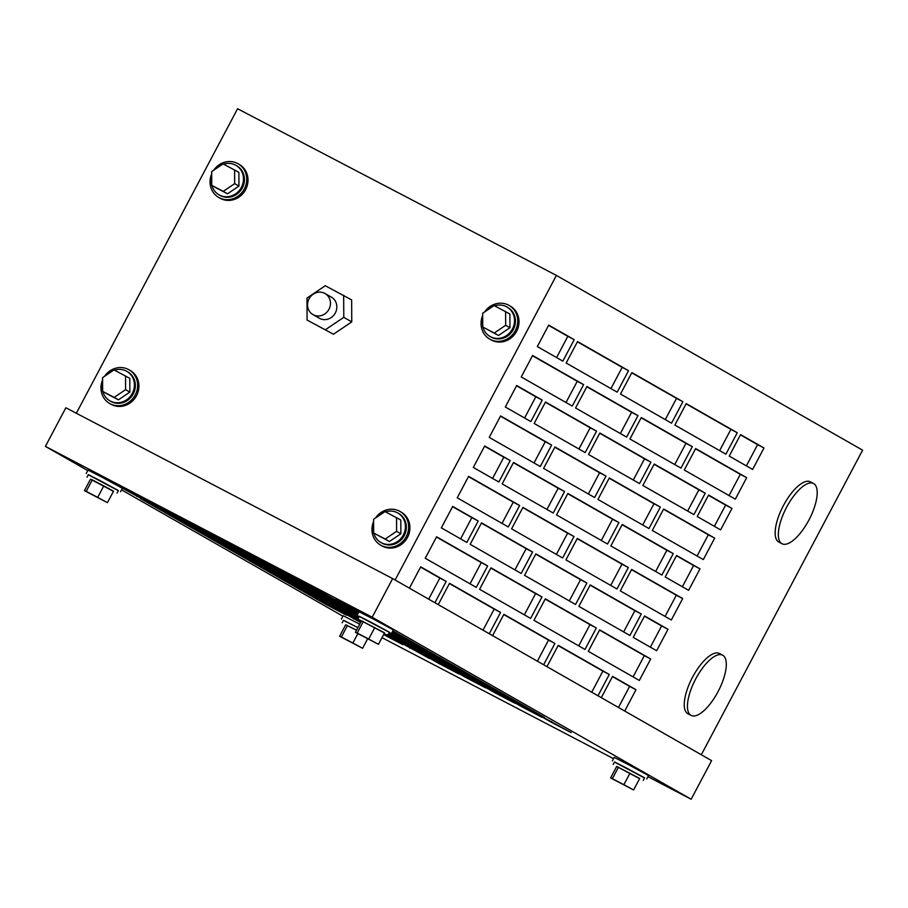 <?xml version="1.0" encoding="UTF-8"?>
<svg xmlns="http://www.w3.org/2000/svg" width="908" height="908" viewBox="0 0 908 908"><rect width="100%" height="100%" fill="white"/><g stroke="black" fill="none" stroke-linecap="round" stroke-linejoin="round"><path stroke-width="1.36" d="M118.346 490.672L88.292 474.759M120.548 491.705L122.364 488.266L102.002 477.211L88.019 470.083L86.203 473.522M113.432 491.353L90.494 479.197M117.053 493.101L118.403 490.57L100.584 480.888L88.348 474.657L87.009 477.199M92.287 479.867L90.528 479.14L84.433 490.638L107.439 502.669L113.534 491.16L103.796 485.882L92.287 479.867L86.203 491.376L84.433 490.638M107.439 502.669L97.701 497.391L103.796 485.882M97.701 497.391L86.203 491.376M357.911 627.621L343.462 620.391M359.738 624.193L343.19 615.715L341.374 619.154M356.56 630.197L345.664 624.829M357.9 627.655L343.519 620.289L342.18 622.831M356.526 630.243L345.698 624.772L339.603 636.27L362.61 648.301L367.615 638.857M362.61 648.301L352.871 643.012L357.854 633.614M352.871 643.012L341.374 636.996L347.458 625.499M341.374 636.996L339.603 636.27M361.498 620.868L384.436 633.012M358.013 618.859L359.352 616.316L371.588 622.548L389.407 632.229L388.056 634.771M361.532 620.8L384.538 632.831L378.443 644.328L355.437 632.308L361.532 620.8M355.437 632.308L357.207 633.035L363.291 621.537M357.207 633.035L368.705 639.05L374.8 627.541M368.705 639.05L378.443 644.328M359.296 616.43L389.35 632.331M357.207 615.181L359.023 611.754L373.006 618.87L393.368 629.936L391.552 633.364M616.668 766.5L639.607 778.644M613.184 764.491L614.523 761.948L626.758 768.179L644.567 777.861L643.227 780.403M616.702 766.431L639.709 778.462L633.614 789.96L610.607 777.929L616.702 766.431M610.607 777.929L612.378 778.667L618.462 767.158M612.378 778.667L623.875 784.682L629.97 773.173M623.875 784.682L633.614 789.96M614.466 762.062L644.51 777.963M612.378 760.813L614.194 757.374L628.177 764.502L648.539 775.557L646.723 778.996M102.593 379.907A19.431 17.99 -60.3 0 0 109.675 403.504A19.431 17.99 -60.3 0 0 135.247 394.957A19.431 17.99 -60.3 0 0 128.936 369.749A19.431 17.99 -60.3 0 0 104.579 376.287M109.675 403.504L110.958 404.23A19.431 17.99 -60.3 0 0 136.529 395.684A19.431 17.99 -60.3 0 0 130.207 370.487L128.936 369.749M102.615 383.914A17.002 15.742 -60.3 0 0 102.649 390.61M102.854 391.484A17.002 15.742 -60.3 0 0 109.936 400.848A17.002 15.742 -60.3 0 0 132.307 393.38A17.002 15.742 -60.3 0 0 126.791 371.327A17.002 15.742 -60.3 0 0 114.522 370.18M109.936 400.848L110.878 401.393A17.002 15.742 -60.3 0 0 133.26 393.913A17.002 15.742 -60.3 0 0 127.733 371.86L126.791 371.327M112.263 371.1A17.002 15.742 -60.3 0 0 108.415 373.699M118.437 399.826L129.867 392.097L129.799 378.364L114.022 369.908L102.581 377.637L102.649 391.371L106.928 393.811L118.437 399.826L114.158 397.386L125.588 389.668L129.867 392.097M125.588 389.668L125.52 375.923M102.649 391.371L114.158 397.386M211.678 173.893A19.431 17.99 -60.3 0 0 218.76 197.479A19.431 17.99 -60.3 0 0 244.331 188.943A19.431 17.99 -60.3 0 0 238.021 163.735A19.431 17.99 -60.3 0 0 213.652 170.273M218.76 197.479L220.031 198.205A19.431 17.99 -60.3 0 0 245.603 189.67A19.431 17.99 -60.3 0 0 239.292 164.462L238.021 163.735M211.7 177.889A17.002 15.742 -60.3 0 0 211.734 184.585M211.939 185.47A17.002 15.742 -60.3 0 0 219.021 194.834A17.002 15.742 -60.3 0 0 241.392 187.354A17.002 15.742 -60.3 0 0 235.876 165.301A17.002 15.742 -60.3 0 0 223.606 164.155M219.021 194.834L219.963 195.368A17.002 15.742 -60.3 0 0 242.334 187.899A17.002 15.742 -60.3 0 0 236.818 165.846L235.876 165.301M221.348 165.074A17.002 15.742 -60.3 0 0 217.489 167.674M227.522 193.801L238.952 186.083L238.883 172.338L223.096 163.894L211.666 171.612L211.734 185.346L216.013 187.786L227.522 193.801L223.243 191.361L234.673 183.643L238.952 186.083M234.673 183.643L234.605 169.898M211.734 185.346L223.243 191.361M488.493 309.344A17.002 15.742 119.7 0 1 492.352 306.734M494.61 305.814A17.002 15.742 119.7 0 1 506.88 306.961A17.002 15.742 119.7 0 1 512.396 329.025A17.002 15.742 119.7 0 1 490.025 336.493A17.002 15.742 119.7 0 1 482.942 327.13M506.88 306.961L507.822 307.506A17.002 15.742 119.7 0 1 513.338 329.559A17.002 15.742 119.7 0 1 490.967 337.027L490.025 336.493M482.738 326.244A17.002 15.742 119.7 0 1 482.704 319.548M509.887 314.009L509.956 327.743L498.515 335.472L482.738 327.016L482.67 313.271L494.1 305.553L509.887 314.009M505.608 311.569L505.677 325.302L509.956 327.743M505.677 325.302L494.247 333.032L498.515 335.472M494.247 333.032L482.738 327.016M484.656 311.932A19.431 17.99 119.7 0 1 509.025 305.394A19.431 17.99 119.7 0 1 515.335 330.603A19.431 17.99 119.7 0 1 489.764 339.138A19.431 17.99 119.7 0 1 482.681 315.553M509.025 305.394L510.296 306.121A19.431 17.99 119.7 0 1 516.607 331.329A19.431 17.99 119.7 0 1 491.035 339.864L489.764 339.138M379.408 515.358A17.002 15.742 119.7 0 1 383.267 512.759M385.525 511.84A17.002 15.742 119.7 0 1 397.795 512.986A17.002 15.742 119.7 0 1 403.311 535.039A17.002 15.742 119.7 0 1 380.94 542.519A17.002 15.742 119.7 0 1 373.858 533.155M397.795 512.986L398.737 513.531A17.002 15.742 119.7 0 1 404.253 535.584A17.002 15.742 119.7 0 1 381.882 543.052L380.94 542.519M373.653 532.27A17.002 15.742 119.7 0 1 373.619 525.573M400.803 520.023L400.871 533.768L389.441 541.486L373.653 533.03L373.585 519.297L385.026 511.579L400.803 520.023M396.524 517.594L396.592 531.328L400.871 533.768M396.592 531.328L385.162 539.046L389.441 541.486M385.162 539.046L373.653 533.03M375.571 517.957A19.431 17.99 119.7 0 1 399.94 511.42A19.431 17.99 119.7 0 1 406.251 536.628A19.431 17.99 119.7 0 1 380.679 545.163A19.431 17.99 119.7 0 1 373.597 521.578M399.94 511.42L401.211 512.146A19.431 17.99 119.7 0 1 407.522 537.354A19.431 17.99 119.7 0 1 381.95 545.89L380.679 545.163M695.71 678.923A34.005 12.848 -62.4 0 1 722.62 655.167A34.005 12.848 -62.4 0 1 718.035 691.669A34.005 12.848 -62.4 0 1 691.113 715.425A34.005 12.848 -62.4 0 1 695.71 678.923M691.113 715.425L687.923 713.767A34.005 12.848 -62.4 0 1 692.52 677.266A34.005 12.848 -62.4 0 1 719.431 653.499L722.62 655.167M786.612 507.243A34.005 12.848 -62.4 0 1 813.523 483.487A34.005 12.848 -62.4 0 1 808.937 519.989A34.005 12.848 -62.4 0 1 782.015 543.744A34.005 12.848 -62.4 0 1 786.612 507.243M782.015 543.744L778.837 542.076A34.005 12.848 -62.4 0 1 783.422 505.574A34.005 12.848 -62.4 0 1 810.333 481.819L813.523 483.487M309.038 298.857A12.144 11.237 -60.3 0 0 312.976 314.611A12.144 11.237 -60.3 0 0 328.957 309.276A12.144 11.237 -60.3 0 0 325.019 293.522A12.144 11.237 -60.3 0 0 309.038 298.857M312.976 314.611L319.355 318.254A12.144 11.237 -60.3 0 0 335.336 312.908A12.144 11.237 -60.3 0 0 331.397 297.154L325.019 293.522M325.268 285.725L306.972 298.085L307.086 320.059L333.463 334.235L351.759 321.875L351.646 299.901L325.268 285.725M307.086 320.059L333.463 334.235M325.495 329.683L343.78 317.323L351.759 321.875M343.78 317.323L343.667 295.35M688.627 590.313L699.989 568.851L676.585 555.492L665.212 576.955L688.627 590.313M673.259 553.596L622.23 524.472L610.868 545.935L661.898 575.059L673.259 553.596L666.881 550.259L655.644 571.484M564.56 491.557L513.531 462.433L502.158 483.896L553.199 513.02L564.56 491.557L558.182 488.22L546.945 509.445M618.915 522.577L567.875 493.453L556.513 514.915L607.554 544.04L618.915 522.577L612.537 519.24L601.3 540.464M650.911 462.149L599.87 433.014L588.509 454.477L639.55 483.601L650.911 462.149L644.532 458.812L633.296 480.037M705.255 493.158L654.225 464.033L642.864 485.496L693.894 514.62L705.255 493.158L698.888 489.832L687.64 511.056M720.623 529.875L731.984 508.412L708.58 495.053L697.219 516.516L720.623 529.875M596.556 431.13L545.526 401.994L534.165 423.457L585.195 452.581L596.556 431.13L590.177 427.793L578.941 449.017M532.565 551.996L481.524 522.86L470.162 544.323L521.203 573.447L532.565 551.996L526.186 548.659L514.949 569.884M586.909 583.015L535.879 553.88L524.518 575.343L575.547 604.467L586.909 583.015L580.541 579.679L569.293 600.903M641.264 614.024L590.234 584.9L578.873 606.362L629.902 635.486L641.264 614.024L634.885 610.698L623.648 631.923M656.632 650.741L667.993 629.289L644.578 615.919L633.216 637.382L656.632 650.741M476.28 587.385L487.641 565.922L436.6 536.798L425.239 558.261L476.28 587.385M624.715 711.032L635.997 689.717L612.582 676.358L601.3 697.673M701.328 754.752L862.6 450.164L556.4 275.408L395.128 579.996M409.417 588.157L420.699 566.842L446.214 581.404L434.932 602.719M438.246 604.615L449.528 583.299L500.569 612.423L489.276 633.739M492.601 635.634L503.883 614.319L554.913 643.443L543.631 664.758M546.945 666.654L558.238 645.338L609.268 674.462L597.986 695.778M752.619 469.447L763.991 447.984L740.576 434.626L729.215 456.088L752.619 469.447M737.262 432.73L686.221 403.606L674.86 425.069L725.901 454.193L737.262 432.73L730.883 429.393L719.647 450.618M682.907 401.711L631.877 372.586L620.505 394.049L671.545 423.173L682.907 401.711L676.528 398.374L665.292 419.598M628.552 370.691L577.522 341.567L566.161 363.03L617.19 392.154L628.552 370.691L622.184 367.354L610.936 388.579M629.936 438.995L680.966 468.119L692.339 446.657L641.298 417.532L629.936 438.995M575.581 407.976L626.622 437.1L637.984 415.637L586.954 386.513L575.581 407.976M521.237 376.956L572.267 406.08L583.628 384.629L532.599 355.493L521.237 376.956M562.846 361.134L574.208 339.671L548.693 325.109L537.32 346.572L562.846 361.134M588.293 651.32L639.334 680.444L650.695 658.981L599.655 629.857L588.293 651.32M533.949 620.3L584.979 649.424L596.34 627.961L545.311 598.837L533.949 620.3M479.594 589.281L530.624 618.405L541.985 596.942L490.956 567.818L479.594 589.281M511.59 528.842L562.62 557.966L573.992 536.514L522.951 507.379L511.59 528.842M565.945 559.861L616.975 588.986L628.336 567.523L577.306 538.399L565.945 559.861M620.289 590.881L671.33 620.005L682.691 598.542L631.65 569.418L620.289 590.881M466.848 542.428L478.21 520.976L452.695 506.414L441.333 527.866L466.848 542.428M543.586 468.414L594.626 497.539L605.988 476.076L554.947 446.952L543.586 468.414M489.242 437.395L540.271 466.519L551.633 445.056L500.603 415.932L489.242 437.395M530.84 421.562L542.212 400.11L516.686 385.537L505.325 407L530.84 421.562M684.291 470.015L735.321 499.139L746.682 477.676L695.653 448.552L684.291 470.015M498.844 482L510.205 460.538L484.69 445.976L473.329 467.438L498.844 482M457.235 497.822L508.276 526.946L519.637 505.495L468.607 476.359L457.235 497.822M652.296 530.454L703.325 559.578L714.687 538.115L663.657 508.991L652.296 530.454M597.941 499.434L648.97 528.558L660.332 507.095L609.302 477.971L597.941 499.434M663.532 509.218L708.308 534.778L697.072 556.002M676.46 555.719L693.61 565.514L682.373 586.738M622.105 524.711L666.881 550.259M484.566 446.214L503.838 457.201L492.59 478.437M513.406 462.671L558.182 488.22M567.75 493.691L612.537 519.24M599.745 433.252L644.532 458.812M654.1 464.272L698.888 489.832M708.456 495.291L725.617 505.086L714.369 526.311M516.561 385.775L535.834 396.773L524.597 417.998M554.822 447.19L599.609 472.739L588.373 493.963M631.537 569.656L676.312 595.217L665.076 616.441M522.826 507.617L567.614 533.178L556.377 554.402M436.476 537.037L481.263 562.585L470.026 583.81M545.186 599.076L589.962 624.625L578.725 645.849M548.568 325.348L567.829 336.335L556.593 357.559M586.829 386.751L631.605 412.311L620.368 433.536M420.574 567.08L439.835 578.067L428.678 599.155M641.173 417.771L685.96 443.331L674.723 464.555M532.474 355.732L577.25 381.292L566.013 402.516M577.397 341.805L622.184 367.354M631.752 372.825L676.528 398.374M686.096 403.833L730.883 429.393M740.451 434.853L757.612 444.648L746.376 465.872M449.403 583.538L494.19 609.086L483.022 630.175M503.758 614.557L548.534 640.106L537.377 661.194M558.114 645.577L602.889 671.125L591.732 692.202M612.457 676.585L629.619 686.38L618.462 707.468M599.53 630.084L644.317 655.644L633.08 676.869M490.831 568.056L535.618 593.605L524.37 614.83M577.182 538.637L621.957 564.197L610.721 585.422M644.453 616.157L661.614 625.952L650.378 647.177M590.109 585.138L634.885 610.698M535.754 554.118L580.541 579.679M481.399 523.099L526.186 548.659M452.57 506.641L471.831 517.639L460.594 538.864M500.478 416.17L545.254 441.719L534.018 462.944M545.402 402.233L590.177 427.793M695.528 448.79L740.304 474.351L729.067 495.575M468.483 476.598L513.258 502.158L502.022 523.383M609.177 478.21L653.964 503.758L642.716 524.983M551.235 722.212L527.832 708.853L571.166 732.631L551.235 722.212L551.633 721.474M495.121 692.883L471.717 679.513L515.052 703.291L495.121 692.883L495.518 692.146M439.018 663.544L415.603 650.185L435.522 660.604L458.937 673.963L439.018 663.544L439.404 662.817M383.982 633.875L402.823 644.635L383.607 634.59M361.066 621.674L359.489 620.856L361.032 621.73M323.305 601.936L346.708 615.295L326.789 604.887L303.374 591.517L323.305 601.936M360.726 612.525L335.937 599.337L358.717 612.332M358.558 612.639L307.721 584.593L358.161 613.377M299.754 580.416L279.823 570.008L325.268 594.99L299.754 580.416M271.537 565.673L251.607 555.253L302.648 584.377L322.567 594.797L271.537 565.673M243.639 551.088L223.708 540.669L269.154 565.65L243.639 551.088M215.423 536.344L195.492 525.925L246.533 555.049L266.453 565.468L215.423 536.344M187.525 521.76L167.605 511.34L193.12 525.902L213.039 536.322L187.525 521.76M159.309 507.005L139.378 496.585L190.419 525.721L210.35 536.129L159.309 507.005M121.695 487.834L156.925 506.982L131.41 492.42L111.491 482.012L120.423 487.108M269.778 567.352L249.848 556.944L300.877 586.069L320.808 596.488L269.778 567.352M358.478 617.985L304.203 587.964L358.138 618.609M387.432 634.51L429.507 658.527L384.141 633.58M361.418 621.004L305.133 589.837L361.134 621.549M270.709 569.237L250.79 558.817L301.819 587.941L321.75 598.361L270.709 569.237M434.591 658.731L414.661 648.312L465.702 677.436L485.621 687.855L434.591 658.731M389.112 632.774L431.277 656.836L388.726 633.512M388.567 633.807L432.208 658.709L388.181 634.533M359.023 616.941L306.904 588.146L358.649 617.644M272.479 567.545L252.549 557.126L303.578 586.25L323.509 596.67L272.479 567.545M493.407 688.253L473.477 677.833L524.506 706.957L544.437 717.377L493.407 688.253M439.052 657.233L419.121 646.814L470.162 675.938L490.082 686.357L439.052 657.233M392.869 630.867L435.738 655.338L392.483 631.605M392.313 631.911L433.037 655.145L391.927 632.649M436.351 657.04L416.431 646.621L467.461 675.756L487.392 686.164L436.351 657.04M490.706 688.06L470.775 677.64L521.816 706.776L541.736 717.184L490.706 688.06M357.457 614.705L305.962 586.273L359.228 616.566M358.013 613.672L308.663 586.466L357.616 614.398M391.768 632.944L433.967 657.017L389.271 632.467M437.293 658.913L417.362 648.494L468.392 677.629L488.322 688.037L437.293 658.913M216.365 538.217L196.434 527.798L247.464 556.922L267.395 567.341L216.365 538.217M213.664 538.024L193.733 527.605L244.774 556.74L264.693 567.148L213.664 538.024M360.873 622.037L302.432 589.644L360.624 622.513M268.008 569.044L248.088 558.624L299.118 587.76L319.049 598.168L268.008 569.044M268.95 570.916L249.019 560.497L300.06 589.633L319.979 600.04L268.95 570.916M214.594 539.897L194.675 529.477L245.705 558.613L265.635 569.021L214.594 539.897M160.251 508.877L140.32 498.458L191.35 527.593L211.28 538.001L160.251 508.877M647.949 776.669L691.158 799.256L372.201 617.224L45.4 446.396L87.77 470.571M121.536 489.843L342.94 616.203M381.984 637.643L613.513 758.668M76.34 413.242L237.567 108.744L556.4 275.408M45.4 446.396L65.853 407.76L392.653 578.589L711.611 760.632L691.158 799.256M372.201 617.224L392.653 578.589M137.392 495.836L137.006 496.574M191.747 526.856L191.35 527.593M246.091 557.875L245.705 558.613M300.446 588.895L300.06 589.633M299.504 587.022L299.118 587.76M353.859 618.042L353.473 618.768M327.175 604.149L326.789 604.887M245.16 556.002L244.774 556.74M190.805 524.983L190.419 525.721M193.506 525.164L193.12 525.902M247.861 556.184L247.464 556.922M468.789 676.891L468.392 677.629M414.434 645.872L414.048 646.61M305.735 583.833L305.349 584.57M303.034 583.651L302.648 584.377M357.389 614.671L356.992 615.397M522.202 706.038L521.816 706.776M467.847 675.019L467.461 675.756M413.503 643.999L413.106 644.737M416.193 644.181L415.807 644.918M470.548 675.2L470.162 675.938M524.903 706.22L524.506 706.957M249.621 554.504L249.235 555.231M303.976 585.524L303.578 586.25M358.32 616.543L357.934 617.27M412.675 647.563L412.289 648.289M411.733 645.69L411.347 646.417M466.088 676.71L465.702 677.436M302.205 587.204L301.819 587.941M356.56 618.223L356.174 618.961M409.973 647.37L409.587 648.108M355.618 616.35L355.232 617.088M301.274 585.331L300.877 586.069M246.919 554.311L246.533 555.049M439.835 578.067L446.214 581.404M685.96 443.331L692.339 446.657M631.605 412.311L637.984 415.637M577.25 381.292L583.628 384.629M567.829 336.335L574.208 339.671M757.612 444.648L763.991 447.984M494.19 609.086L500.569 612.423M548.534 640.106L554.913 643.443M602.889 671.125L609.268 674.462M629.619 686.38L635.997 689.717M644.317 655.644L650.695 658.981M589.962 624.625L596.34 627.961M535.618 593.605L541.985 596.942M481.263 562.585L487.641 565.922M567.614 533.178L573.992 536.514M621.957 564.197L628.336 567.523M676.312 595.217L682.691 598.542M661.614 625.952L667.993 629.289M471.831 517.639L478.21 520.976M599.609 472.739L605.988 476.076M545.254 441.719L551.633 445.056M535.834 396.773L542.212 400.11M740.304 474.351L746.682 477.676M725.617 505.086L731.984 508.412M503.838 457.201L510.205 460.538M513.258 502.158L519.637 505.495M693.61 565.514L699.989 568.851M708.308 534.778L714.687 538.115M653.964 503.758L660.332 507.095"/></g></svg>

